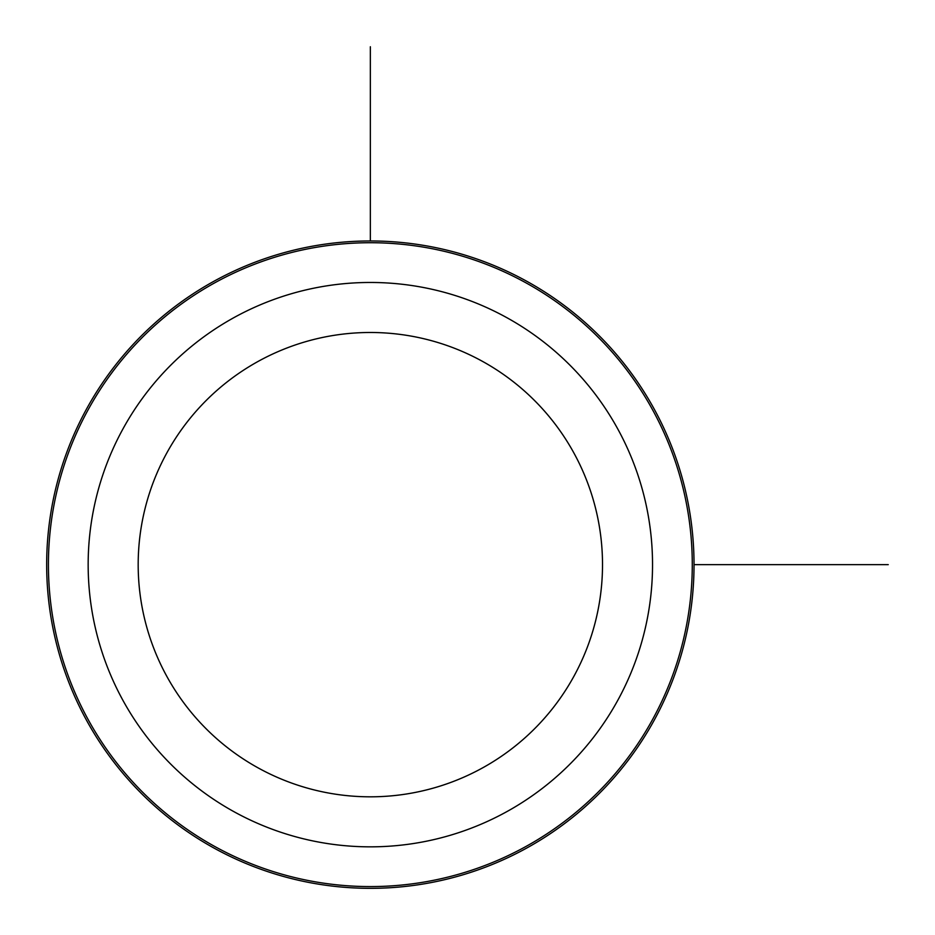 <?xml version="1.0" encoding="UTF-8"?>
<svg xmlns="http://www.w3.org/2000/svg" width="935" height="935" viewBox="0 0 935 935"><rect width="100%" height="100%" fill="white"/><g stroke="black" fill="none" stroke-linecap="round" stroke-linejoin="round"><path stroke-width="1.4" d="M654.406 719.833A323.685 323.685 0 0 1 215.167 848.711A323.685 323.685 0 0 1 86.289 409.472A323.685 323.685 0 0 1 525.528 280.594A323.685 323.685 0 0 1 654.406 719.833A323.685 323.685 0 0 1 215.167 848.711A323.685 323.685 0 0 1 86.289 409.472A323.685 323.685 0 0 1 525.528 280.594A323.685 323.685 0 0 1 654.406 719.833M694.039 564.646L888.25 564.646M370.353 240.961L370.353 46.75M166.605 453.346A232.16 232.16 0 0 1 481.654 360.91A232.16 232.16 0 0 1 574.09 675.958A232.16 232.16 0 0 1 259.042 768.395A232.16 232.16 0 0 1 166.605 453.346M617.988 699.941A282.183 282.183 0 0 1 235.059 812.293A282.183 282.183 0 0 1 122.707 429.364A282.183 282.183 0 0 1 505.636 317.012A282.183 282.183 0 0 1 617.988 699.941M652.864 718.992A321.921 321.921 0 0 1 216.008 847.168A321.921 321.921 0 0 1 87.832 410.313A321.921 321.921 0 0 1 524.687 282.136A321.921 321.921 0 0 1 652.864 718.992"/></g></svg>
